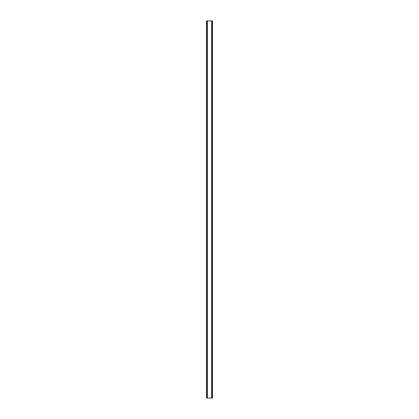<?xml version="1.0" encoding="UTF-8"?>
<svg xmlns="http://www.w3.org/2000/svg" width="419" height="419" viewBox="0 0 419 419"><rect width="100%" height="100%" fill="white"/><g stroke="black" fill="none" stroke-linecap="round" stroke-linejoin="round"><path stroke-width="0.63" d="M212.433 20.95L206.53 20.95L206.53 398.05L212.47 398.05L212.47 20.95L212.433 398.05M206.609 20.95L206.609 398.05M206.672 20.95L206.672 398.05M207.148 20.95L207.148 398.05M207.164 20.95L207.164 398.05M207.358 20.95L207.358 398.05M211.642 20.95L211.642 398.05M211.836 20.95L211.836 398.05M211.852 20.95L211.852 398.05M212.328 20.95L212.328 398.05M212.391 20.95L212.391 398.05M206.567 20.95L206.567 398.05"/></g></svg>
